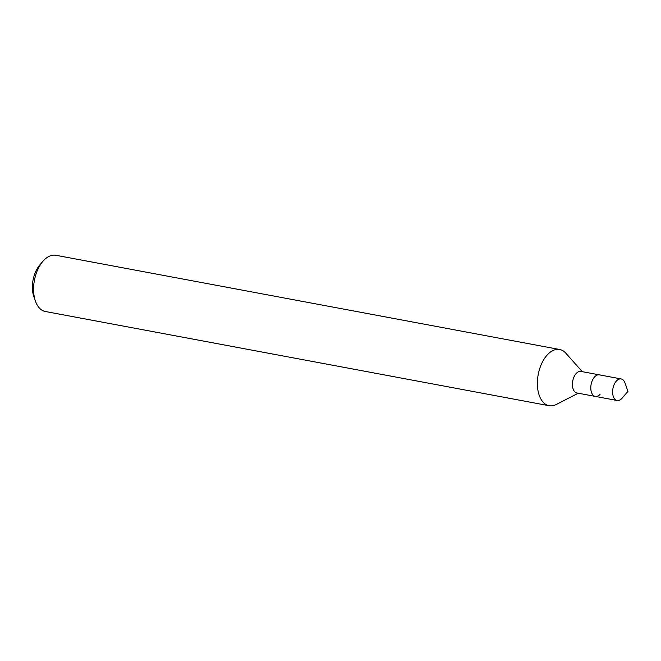 <?xml version="1.0" encoding="UTF-8"?>
<svg xmlns="http://www.w3.org/2000/svg" width="661" height="661" viewBox="0 0 661 661"><rect width="100%" height="100%" fill="white"/><g stroke="black" fill="none" stroke-linecap="round" stroke-linejoin="round"><path stroke-width="0.99" d="M582.283 371.664L565.808 353.164A28.597 16.484 100.6 0 0 559.669 349.495L55.863 255.278A28.597 16.484 100.6 0 0 43.452 260.707A28.597 16.484 100.6 0 0 42.899 261.326A28.597 16.484 100.6 0 0 35.454 301.176A28.597 16.484 100.6 0 0 45.353 311.505L549.151 405.722A28.597 16.484 100.6 0 0 556.207 404.515L578.251 393.221M559.669 349.495A28.597 16.484 100.6 0 0 547.258 354.924A28.597 16.484 100.6 0 0 537.401 385.041A28.597 16.484 100.6 0 0 549.151 405.722M621.158 378.935A10.964 6.321 100.6 0 0 616.399 381.017A10.964 6.321 100.6 0 0 612.623 392.568A10.964 6.321 100.6 0 0 617.126 400.492A10.964 6.321 100.6 0 0 621.885 398.409A10.964 6.321 100.6 0 0 622.1 398.17L627.95 391.362L624.951 382.893A10.964 6.321 100.6 0 0 621.158 378.935L599.337 374.853A10.964 6.321 100.6 0 0 594.578 376.935A10.964 6.321 100.6 0 1 599.337 374.853L580.961 371.424A10.964 6.321 100.6 0 0 576.202 373.498A10.964 6.321 100.6 0 0 572.426 385.049A10.964 6.321 100.6 0 0 576.929 392.973L595.305 396.41A10.964 6.321 100.6 0 0 600.064 394.328M595.305 396.41A10.964 6.321 100.6 0 1 590.802 388.486A10.964 6.321 100.6 0 1 594.578 376.935A10.964 6.321 100.6 0 0 590.802 388.486A10.964 6.321 100.6 0 0 595.305 396.41L617.126 400.492M42.899 261.326L39.85 264.879A22.879 13.187 100.6 0 0 33.885 296.764L35.454 301.176"/></g></svg>
